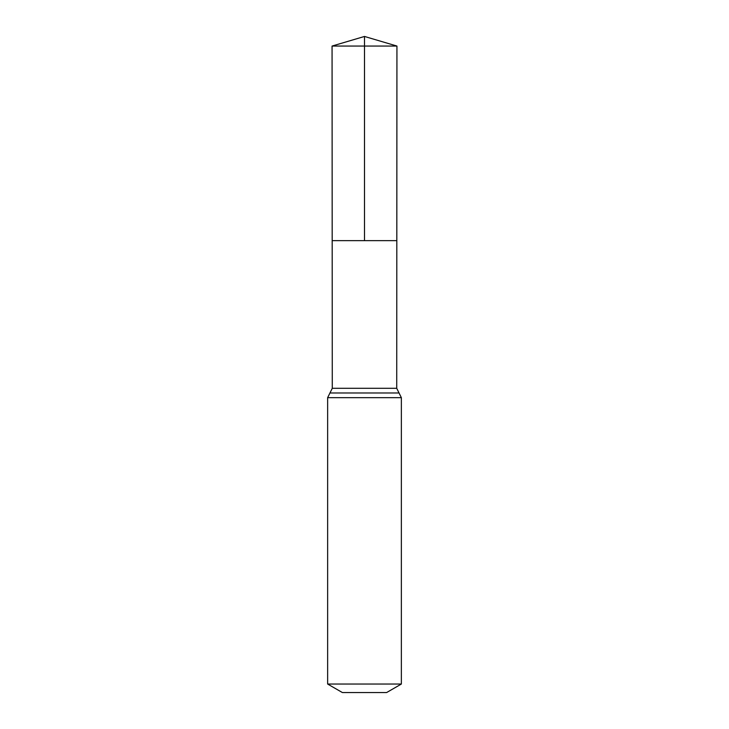 <?xml version="1.0" encoding="UTF-8"?>
<svg xmlns="http://www.w3.org/2000/svg" width="729" height="729" viewBox="0 0 729 729"><rect width="100%" height="100%" fill="white"/><g stroke="black" fill="none" stroke-linecap="round" stroke-linejoin="round"><path stroke-width="1.09" d="M327.64 684.039L401.36 684.039L386.616 692.55L342.384 692.55L327.64 684.039L327.64 397.669L332.278 388.293L396.722 388.293L396.941 46.055L332.059 46.055L364.5 36.45L364.5 240.652L396.813 240.652L396.941 46.055L364.5 36.45L396.941 46.055M332.278 388.293L332.187 240.652L396.813 240.652L332.187 240.652L332.059 46.055M401.36 684.039L401.36 397.669L396.722 388.293M327.64 397.669L401.36 397.669M329.955 392.986L399.045 392.986"/></g></svg>
